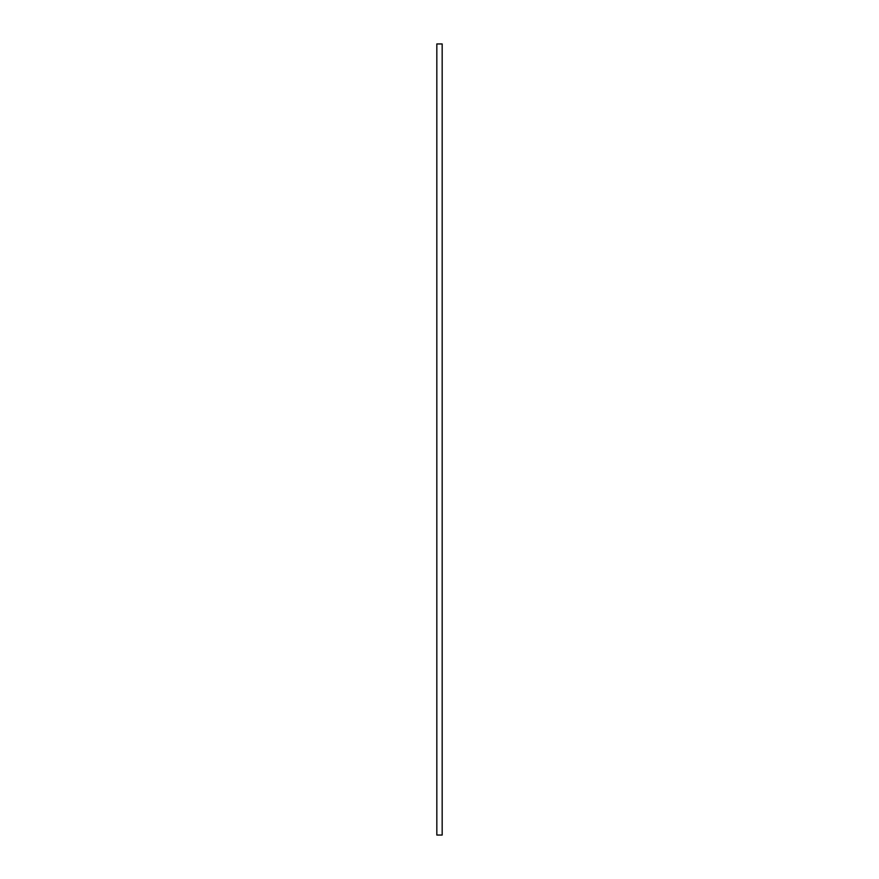 <?xml version="1.0" encoding="UTF-8"?>
<svg xmlns="http://www.w3.org/2000/svg" width="879" height="879" viewBox="0 0 879 879"><rect width="100%" height="100%" fill="white"/><g stroke="black" fill="none" stroke-linecap="round" stroke-linejoin="round"><path stroke-width="1.32" d="M436.83 835.05L442.17 835.05L442.17 43.95L436.83 43.95L436.83 835.05"/></g></svg>
